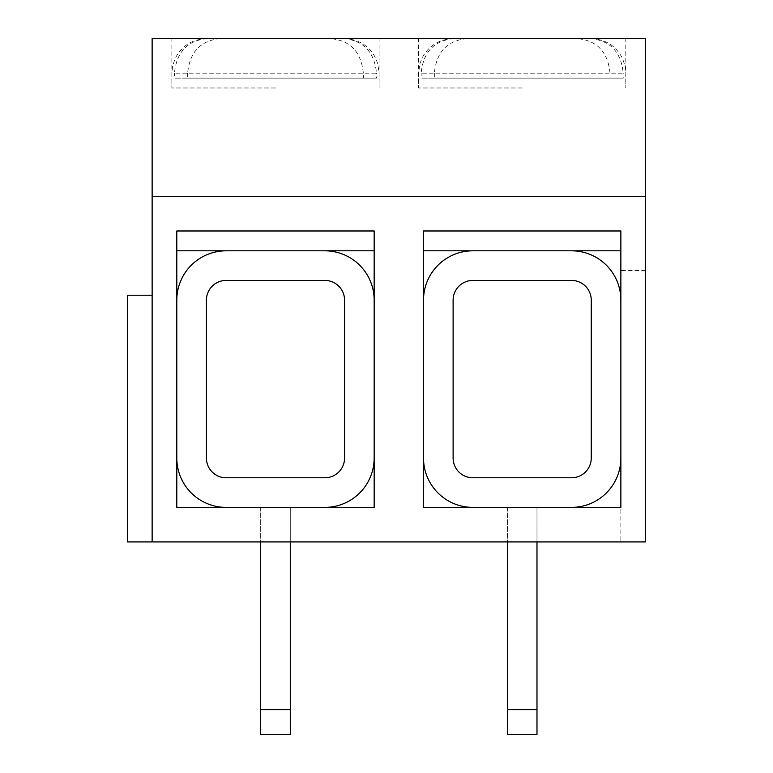 <?xml version="1.0" encoding="UTF-8"?>
<svg xmlns="http://www.w3.org/2000/svg" width="773" height="773" viewBox="0 0 773 773"><rect width="100%" height="100%" fill="white"/><g stroke="black" fill="none" stroke-linecap="round" stroke-linejoin="round"><path stroke-width="0.58" stroke-dasharray="3.87 2.9" d="M522.19 38.65L590.601 38.65C610.245 40.496 621.115 52.004 623.212 73.184L434.339 73.184C436.407 52.023 447.277 40.505 466.95 38.65L522.19 38.65M522.19 87.987L418.57 87.987L522.19 87.987M275.488 38.65L343.898 38.65C363.542 40.496 374.412 52.004 376.509 73.184L187.636 73.184C189.704 52.023 200.574 40.505 220.247 38.65L275.488 38.65M275.488 87.987L171.867 87.987L275.488 87.987M536.984 541.921L507.388 541.921L536.984 541.921L536.984 507.388L507.388 507.388L536.984 507.388L536.984 541.921L536.984 507.388L507.388 507.388L507.388 541.921M290.29 541.921L260.685 541.921L290.29 541.921L290.29 507.388L260.685 507.388L290.29 507.388L290.29 541.921L290.29 507.388L260.685 507.388L260.685 541.921M645.542 541.921L152.136 541.921L152.136 38.65L645.542 38.65L645.542 196.535L152.136 196.535L645.542 196.535L645.542 541.921M152.136 295.218L127.458 295.218L127.458 541.921L152.136 541.921L152.136 295.218L152.136 541.921M645.542 270.55L620.864 270.55L620.864 541.921L620.864 270.55L645.542 270.55M374.161 230.982L374.161 250.81L176.804 250.81L176.804 507.388L374.161 507.388L374.161 250.81M176.804 250.81L176.804 230.982M620.864 230.982L620.864 250.81L423.507 250.81L423.507 507.388L620.864 507.388M620.864 270.55L620.864 250.81M423.507 250.81L423.507 230.982M226.141 507.388L324.824 507.388A49.337 49.337 0 0 0 374.161 458.041L374.161 300.156A49.337 49.337 0 0 0 324.824 250.81L226.141 250.81A49.337 49.337 0 0 0 176.804 300.156L176.804 458.041A49.337 49.337 0 0 0 226.141 507.388L324.824 507.388M260.685 507.388L290.29 507.388L290.29 709.682L260.685 709.682L260.685 507.388M176.804 300.156L176.804 458.041M324.824 250.81L226.141 250.81M374.161 458.041L374.161 300.156M324.824 477.782A19.74 19.74 0 0 0 344.565 458.041L344.565 300.156A19.74 19.74 0 0 0 324.824 280.415L226.141 280.415A19.74 19.74 0 0 0 206.41 300.156L206.41 458.041A19.74 19.74 0 0 0 226.141 477.782L324.824 477.782M290.29 734.35L290.29 709.682M260.685 709.682L260.685 734.35M363.329 73.184C361.262 52.023 350.391 40.505 330.718 38.65L207.067 38.65C187.424 40.496 176.553 52.004 174.456 73.184L363.329 73.184L363.329 78.121L376.509 78.121L376.509 73.184M330.718 38.65L207.067 38.65M187.636 73.184L187.636 78.121L174.456 78.121L174.456 73.184M220.247 38.65L343.898 38.65M363.329 78.121L174.456 78.121M187.636 78.121L376.509 78.121M472.844 507.388L571.527 507.388A49.337 49.337 0 0 0 620.864 458.041L620.864 300.156A49.337 49.337 0 0 0 571.527 250.81L472.844 250.81A49.337 49.337 0 0 0 423.507 300.156L423.507 458.041A49.337 49.337 0 0 0 472.844 507.388L571.527 507.388M507.388 507.388L536.984 507.388L536.984 709.682L507.388 709.682L507.388 507.388M423.507 300.156L423.507 458.041M571.527 250.81L472.844 250.81M620.864 458.041L620.864 300.156M571.527 477.782A19.74 19.74 0 0 0 591.258 458.041L591.258 300.156A19.74 19.74 0 0 0 571.527 280.415L472.844 280.415A19.74 19.74 0 0 0 453.113 300.156L453.113 458.041A19.74 19.74 0 0 0 472.844 477.782L571.527 477.782M536.984 734.35L536.984 709.682M507.388 709.682L507.388 734.35M610.032 73.184C607.965 52.023 597.094 40.505 577.421 38.65L453.77 38.65C434.126 40.496 423.256 52.004 421.159 73.184L610.032 73.184L610.032 78.121L623.212 78.121L623.212 73.184M577.421 38.65L453.77 38.65M434.339 73.184L434.339 78.121L421.159 78.121L421.159 73.184M466.95 38.65L590.601 38.65M610.032 78.121L421.159 78.121M434.339 78.121L623.212 78.121M453.113 38.65C439.093 39.201 428.754 45.646 422.097 57.994L419.865 63.811L418.57 73.184L418.57 87.987L418.57 38.65M206.41 38.65C192.168 39.23 181.752 45.839 175.152 58.487L172.64 65.918L171.867 73.184L171.867 87.987L171.867 38.65M344.565 38.65C358.575 39.201 368.914 45.646 375.581 57.994L377.804 63.811L379.099 73.184L379.099 87.987L379.099 38.65M591.258 38.65C605.51 39.23 615.926 45.839 622.516 58.487L625.028 65.918L625.801 73.184L625.801 87.987L625.801 38.65"/><path stroke-width="1.16" d="M645.542 196.535L152.136 196.535L152.136 38.65L645.542 38.65L645.542 541.921L127.458 541.921L127.458 295.218L152.136 295.218M152.136 196.535L152.136 541.921M423.507 230.982L620.864 230.982L620.864 507.388L423.507 507.388L423.507 230.982M176.804 230.982L176.804 507.388L374.161 507.388L374.161 230.982L176.804 230.982M374.161 250.81L176.804 250.81M620.864 250.81L423.507 250.81M324.824 507.388A49.337 49.337 0 0 0 374.161 458.041M374.161 300.156A49.337 49.337 0 0 0 324.824 250.81M226.141 250.81A49.337 49.337 0 0 0 176.804 300.156M176.804 458.041A49.337 49.337 0 0 0 226.141 507.388M344.565 458.041L344.565 300.156A19.74 19.74 0 0 0 324.824 280.415L226.141 280.415A19.74 19.74 0 0 0 206.41 300.156L206.41 458.041A19.74 19.74 0 0 0 226.141 477.782L324.824 477.782A19.74 19.74 0 0 0 344.565 458.041M260.685 709.682L290.29 709.682L290.29 734.35L260.685 734.35L260.685 541.921M290.29 709.682L290.29 541.921M571.527 507.388A49.337 49.337 0 0 0 620.864 458.041M620.864 300.156A49.337 49.337 0 0 0 571.527 250.81M472.844 250.81A49.337 49.337 0 0 0 423.507 300.156M423.507 458.041A49.337 49.337 0 0 0 472.844 507.388M591.258 458.041L591.258 300.156A19.74 19.74 0 0 0 571.527 280.415L472.844 280.415A19.74 19.74 0 0 0 453.113 300.156L453.113 458.041A19.74 19.74 0 0 0 472.844 477.782L571.527 477.782A19.74 19.74 0 0 0 591.258 458.041M507.388 709.682L536.984 709.682L536.984 734.35L507.388 734.35L507.388 541.921M536.984 709.682L536.984 541.921"/></g></svg>
